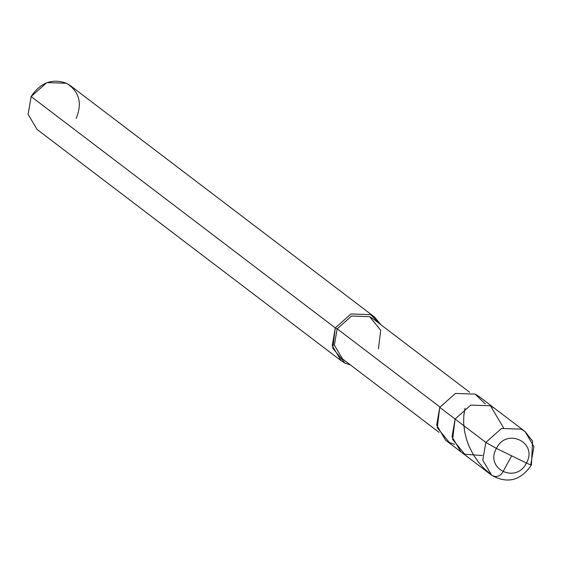<?xml version="1.0" encoding="UTF-8"?>
<svg xmlns="http://www.w3.org/2000/svg" width="562" height="562" viewBox="0 0 562 562"><rect width="100%" height="100%" fill="white"/><g stroke="black" fill="none" stroke-linecap="round" stroke-linejoin="round"><path stroke-width="0.84" d="M485.294 403.973L475.094 394.081L455.417 393.442L439.744 407.373L455.108 419.055L452.059 436.829L460.966 451.897L452.059 436.829L455.108 419.055L452.628 439.4L464.788 454.244L482.428 455.557L464.788 454.244L452.628 439.4L455.108 419.055L470.773 405.125L490.45 405.764L494.272 408.117L490.45 405.764L470.773 405.125L455.108 419.055L485.828 442.427L501.494 428.497L521.171 429.136L524.992 431.483L521.171 429.136L501.494 428.497L485.828 442.427L455.108 419.055L470.773 405.125L490.45 405.764L503.531 427.822L490.45 405.764L470.773 405.125L455.108 419.055L439.744 407.373L455.417 393.442L475.094 394.081L478.908 396.428L524.992 431.483L532.551 441.072L531.448 464.964L530.851 464.324C532.277 465.526 530.795 465.09 526.418 463.011L496.408 448.413C506.615 427.176 538.277 442.575 526.418 463.011C538.277 442.575 506.615 427.176 496.408 448.413L485.828 442.427L496.408 448.413L526.418 463.011C516.211 484.247 484.549 468.849 496.408 448.413C484.549 468.849 516.211 484.247 526.418 463.011C530.795 465.09 532.277 465.526 530.851 464.324L533.9 446.551L524.992 431.483M531.448 464.964C520.735 480.643 507.486 484.079 491.687 475.262L482.779 460.201L485.828 442.427L482.779 460.201L491.687 475.262L460.966 451.897L445.61 440.208L436.702 425.146L439.744 407.373L437.264 427.717L449.424 442.561L454.581 444.345M378.444 348.897L380.713 330.245L369.571 316.645L351.531 316.055L337.165 328.826L439.941 407.007L337.165 328.826L351.531 316.055L369.571 316.645L373.07 318.795L469.586 392.22M439.055 432.347L342.539 358.928L334.376 345.117L337.165 328.826L335.289 327.913L350.962 313.982L370.639 314.622L381.001 324.829L374.454 316.968L370.639 314.622L350.962 313.982L335.289 327.913L31.149 96.552L46.815 82.621L66.492 83.26L70.313 85.607L374.454 316.968M76.172 118.442C82.481 103.127 79.256 91.402 66.492 83.26C52.097 78.202 40.316 82.628 31.149 96.552L335.289 327.913L337.165 328.826M350.477 364.963L344.97 363.101L332.809 348.257L335.289 327.913L332.247 345.686L341.155 360.748L344.97 363.101L350.477 364.963M341.155 360.748L37.008 129.386L28.1 114.318L31.149 96.552M511.638 455.824L502.59 472.494L500.897 474.567L498.733 475.993L495.614 476.59L492.53 475.768L483.72 468.188L478.339 462.006L473.401 454.784L469.2 446.621L466.551 439.491L464.556 431.258L463.643 422.807L463.819 415.522L465.013 408.202"/></g></svg>

